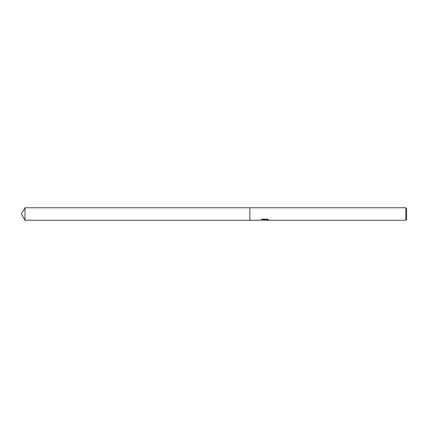 <?xml version="1.0" encoding="UTF-8"?>
<svg xmlns="http://www.w3.org/2000/svg" width="428" height="428" viewBox="0 0 428 428"><rect width="100%" height="100%" fill="white"/><g stroke="black" fill="none" stroke-linecap="round" stroke-linejoin="round"><path stroke-width="0.64" d="M265.002 220.088L263.225 220.088M264.472 220.243L263.91 220.243M405.803 220.243L405.803 207.757L406.6 208.554L406.6 219.446L405.803 220.243L265.74 220.243L266.259 219.826L268.089 219.65M261.417 219.628L264.953 219.794L260.406 220.243L249.861 220.243L249.861 207.757L405.803 207.757M264.953 219.794L261.128 219.794L262.375 219.131L267.093 219.136L268.458 219.869L265.697 220.227M262.268 220.088L264.659 220.056M21.4 214L25.006 207.757L249.861 207.757L249.861 220.243L25.006 220.243L21.4 214M25.006 220.243L25.006 207.757M264.611 220.088L265.697 220.088"/></g></svg>
